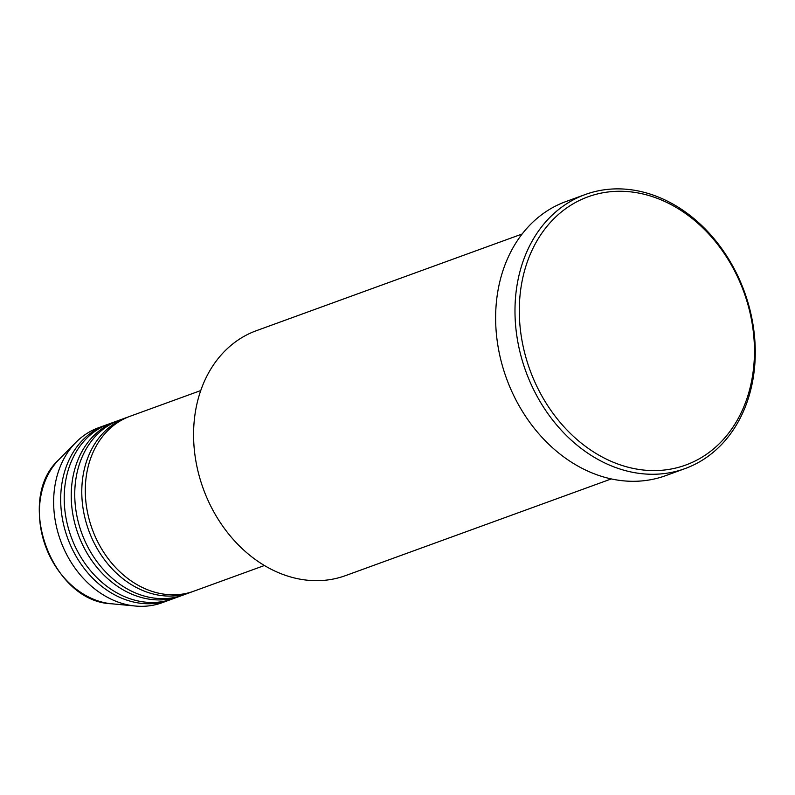 <?xml version="1.0" encoding="UTF-8"?>
<svg xmlns="http://www.w3.org/2000/svg" width="795" height="795" viewBox="0 0 795 795"><rect width="100%" height="100%" fill="white"/><g stroke="black" fill="none" stroke-linecap="round" stroke-linejoin="round"><path stroke-width="1.19" d="M200.747 390.554L130.161 416.242A93.085 74.243 70 0 0 91.405 526.807A93.085 74.243 70 0 0 190.124 592.404A93.085 74.243 70 0 0 193.811 591.192L264.407 565.513M128.412 416.908A93.085 74.243 70 0 0 126.644 417.524A93.085 74.243 70 0 0 87.887 528.079A93.085 74.243 70 0 0 186.606 593.686A93.085 74.243 70 0 0 190.293 592.474A93.085 74.243 70 0 0 192.042 591.808M126.644 417.524L119.608 420.078A93.085 74.243 70 0 0 80.852 530.643A93.085 74.243 70 0 0 179.571 596.24A93.085 74.243 70 0 0 183.257 595.028L190.293 592.474M117.859 420.744A93.085 74.243 70 0 0 116.09 421.36A93.085 74.243 70 0 0 77.344 531.925A93.085 74.243 70 0 0 176.053 597.522A93.085 74.243 70 0 0 179.74 596.31A93.085 74.243 70 0 0 181.489 595.644M116.09 421.36L109.054 423.924A93.085 74.243 70 0 0 70.308 534.479A93.085 74.243 70 0 0 169.017 600.076A93.085 74.243 70 0 0 172.714 598.874L179.74 596.31M107.305 424.59A93.085 74.243 70 0 0 105.536 425.196A93.085 74.243 70 0 0 66.79 535.76A93.085 74.243 70 0 0 165.499 601.358A93.085 74.243 70 0 0 169.196 600.155A93.085 74.243 70 0 0 170.945 599.48M522.156 233.998L256.378 330.69A130.32 103.946 70 0 0 202.129 485.487A130.32 103.946 70 0 0 340.32 577.319A130.32 103.946 70 0 0 345.497 575.63L611.275 478.928M680.023 466.913A142.732 113.844 70 0 0 746.267 299.079A142.732 113.844 70 0 0 593.746 194.944A142.732 113.844 70 0 0 527.492 362.778A142.732 113.844 70 0 0 680.023 466.913M591.053 192.629A145.833 116.318 -110 0 1 745.7 295.402A145.833 116.318 -110 0 1 684.982 468.613A145.833 116.318 -110 0 1 679.198 470.511A145.833 116.318 -110 0 1 524.551 367.737A145.833 116.318 -110 0 1 585.259 194.527A145.833 116.318 -110 0 1 591.053 192.629M585.259 194.527L565.911 201.562A145.833 116.318 70 0 0 505.203 374.783A145.833 116.318 70 0 0 659.85 477.547A145.833 116.318 70 0 0 665.644 475.658L684.982 468.613M105.536 425.196L98.501 427.76A93.085 74.243 70 0 0 75.843 442.427A93.085 74.243 70 0 0 60.559 540.62A93.085 74.243 70 0 0 135.369 606.029A93.085 74.243 70 0 0 158.463 603.922A93.085 74.243 70 0 0 162.16 602.709L169.196 600.155M75.843 442.427L58.979 459.54A82.064 65.448 70 0 0 45.504 546.095A82.064 65.448 70 0 0 111.459 603.763L135.369 606.029M58.979 459.54C14.32 499.608 51.496 601.755 111.459 603.763"/></g></svg>
